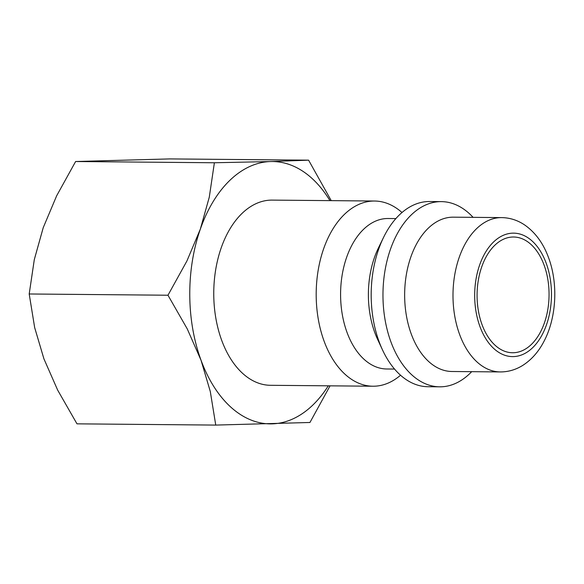 <?xml version="1.0" encoding="UTF-8"?>
<svg xmlns="http://www.w3.org/2000/svg" width="584" height="584" viewBox="0 0 584 584"><rect width="100%" height="100%" fill="white"/><g stroke="black" fill="none" stroke-linecap="round" stroke-linejoin="round"><path stroke-width="0.88" d="M400.544 375.227A92.6 57.582 -89.5 0 1 372.942 386.221A92.6 57.582 -89.5 0 1 318.105 318.112A92.6 57.582 -89.5 0 1 344.567 214.24A92.6 57.582 -89.5 0 1 374.607 201.027A92.6 57.582 -89.5 0 1 402.004 212.518M374.607 201.027L272.173 200.108A92.6 57.582 90.5 0 0 242.134 213.321A92.6 57.582 90.5 0 0 215.671 317.192A92.6 57.582 90.5 0 0 270.509 385.301L372.942 386.221M394.521 369.051L386.696 368.986A75.241 46.786 -89.5 0 1 342.144 313.644A75.241 46.786 -89.5 0 1 363.642 229.249A75.241 46.786 -89.5 0 1 388.046 218.511L395.879 218.584M471.689 371.672A92.6 57.582 -89.5 0 1 469.762 373.607A92.6 57.582 -89.5 0 1 439.723 386.82L427.933 386.717A92.6 57.582 -89.5 0 1 382.542 349.998L377.614 339.399A75.241 46.786 -89.5 0 1 378.432 247.93L383.549 237.418A92.6 57.582 -89.5 0 1 399.558 214.737A92.6 57.582 -89.5 0 1 429.598 201.524L441.38 201.626A92.6 57.582 -89.5 0 1 473.076 217.343M382.542 349.998A92.6 57.582 -89.5 0 1 383.549 237.418M439.723 386.82A92.6 57.582 -89.5 0 1 384.885 318.711A92.6 57.582 -89.5 0 1 411.34 214.839A92.6 57.582 -89.5 0 1 441.38 201.626M451.943 371.497A77.168 47.983 -89.5 0 1 406.245 314.739A77.168 47.983 -89.5 0 1 428.298 228.176A77.168 47.983 -89.5 0 1 453.33 217.168L501.678 217.606A77.168 47.983 -89.5 0 0 476.639 228.614A77.168 47.983 -89.5 0 0 459.623 334.493A77.168 47.983 -89.5 0 0 500.291 371.935L451.943 371.497M328.296 385.82A131.188 81.578 -89.5 0 1 312.725 405.165A131.188 81.578 -89.5 0 1 272.027 423.867A131.188 81.578 -89.5 0 1 201.035 360.24L210.291 391.499L215.751 425.086L76.978 423.838L57.67 390.127L43.917 358.832L34.66 327.573L29.2 293.978L34.303 259.595L43.231 227.665L56.663 195.779L75.621 161.52L169.82 158.914L308.586 160.162L270.662 161.542A131.188 81.578 -89.5 0 1 329.953 200.626M215.751 425.086L309.951 422.48L330.055 385.834M214.386 162.761L209.284 197.151L200.356 229.074A131.188 81.578 -89.5 0 1 229.965 180.244A131.188 81.578 -89.5 0 1 270.662 161.542L214.386 162.761L75.621 161.52M531.323 344.494A57.874 35.989 -89.5 0 1 512.548 352.751A57.874 35.989 -89.5 0 1 478.274 310.177A57.874 35.989 -89.5 0 1 494.816 245.258A57.874 35.989 -89.5 0 1 513.591 237.002A57.874 35.989 -89.5 0 1 547.865 279.575A57.874 35.989 -89.5 0 1 531.323 344.494M201.035 360.24A131.188 81.578 -89.5 0 1 200.356 229.074L186.924 260.96L167.973 295.227L187.274 328.938L201.035 360.24M331.238 200.641L308.586 160.162M167.973 295.227L29.2 293.978M546.157 263.092A61.736 38.391 -89.5 0 1 532.542 347.801A61.736 38.391 -89.5 0 1 479.982 326.66A61.736 38.391 -89.5 0 1 493.597 241.951A61.736 38.391 -89.5 0 1 546.157 263.092M501.678 217.606C509.912 217.752 517.563 220.197 524.636 224.949C535.346 232.432 543.317 243.338 548.551 257.661C558.202 283.386 556.552 317.141 544.303 340.727C538.966 351.239 531.944 359.364 523.235 365.088C516.117 369.65 508.467 371.935 500.291 371.935"/></g></svg>
